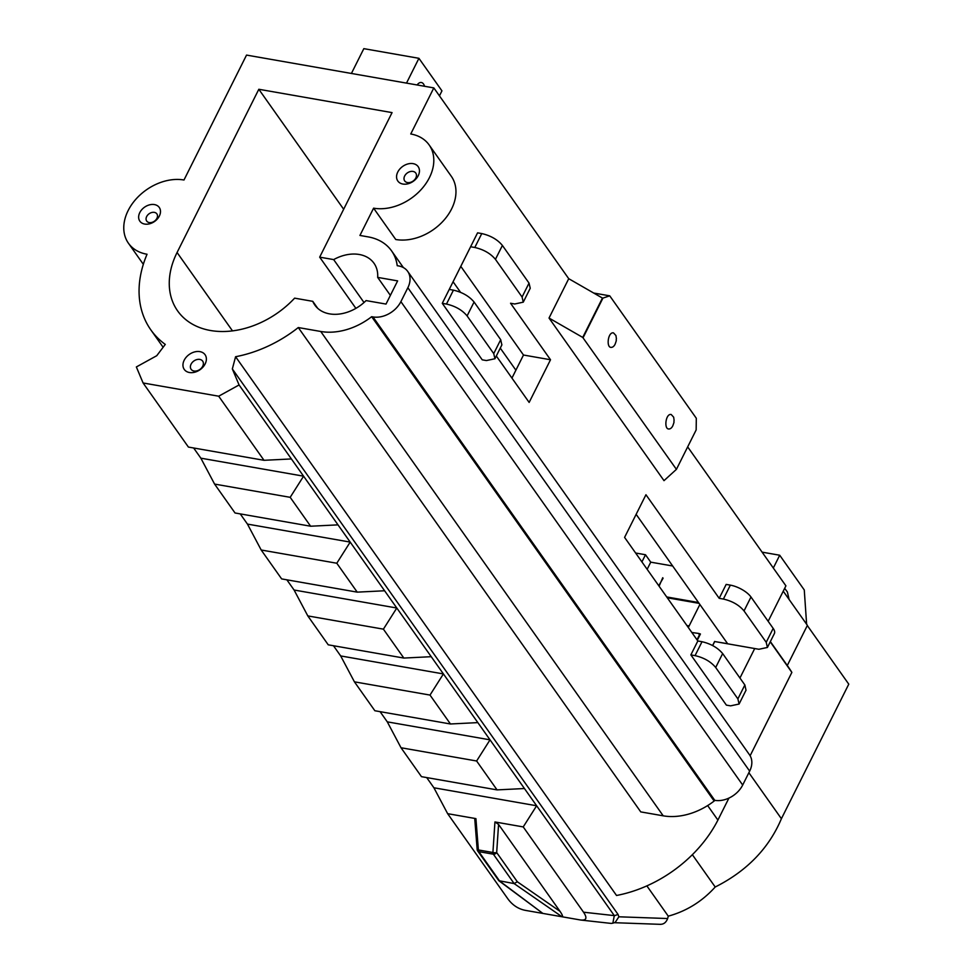 <?xml version="1.0" encoding="UTF-8"?>
<svg xmlns="http://www.w3.org/2000/svg" width="973" height="973" viewBox="0 0 973 973"><rect width="100%" height="100%" fill="white"/><g stroke="black" fill="none" stroke-linecap="round" stroke-linejoin="round"><path stroke-width="1.46" d="M395.756 239.504A45.269 33.228 -35.3 0 0 444.016 220.105A45.269 33.228 -35.3 0 0 451.29 176.271L429.142 144.941A45.269 33.228 144.7 0 1 421.856 188.774A45.269 33.228 144.7 0 1 373.596 208.173L395.756 239.504M593.676 293.031L609.743 295.841L696.315 418.268L696.157 429.932L676.417 469.351L664 480.65L549.027 318.049L568.731 278.692L433.824 87.898L410.752 133.982A45.269 33.228 144.7 0 1 429.142 144.941M712.698 645.561L714.717 641.535L754.707 648.541L739.942 678.023M702.02 641.718L695.05 655.632C703.941 657.675 710.813 661.628 715.69 667.49L737.887 698.882L739.091 704.038L730.565 705.851L726.381 705.121L690.866 654.89L697.836 640.976L702.02 641.718C710.886 643.785 717.758 647.738 722.659 653.576L744.856 684.968L746.011 690.222M773.182 628.4L766.213 642.302L767.417 647.459L774.386 633.545A16.979 6.787 -153.4 0 0 773.182 628.4L750.986 597.008A16.979 6.787 -153.4 0 0 730.358 585.138L723.389 599.052L719.193 598.322L645.95 494.734L624.581 537.4L697.836 640.976M719.193 598.322L726.162 584.408L730.358 585.138M373.596 208.173L359.937 235.442L368.11 236.877A57.723 42.362 144.7 0 1 391.547 250.852A57.723 42.362 144.7 0 1 397.215 265.69L398.504 265.909A22.634 16.614 144.7 0 1 407.699 271.394A22.634 16.614 144.7 0 1 407.857 287.728L400.888 301.642A22.634 16.614 144.7 0 1 372.963 316.918L714.766 800.329L713.477 800.098L371.662 316.699A57.723 42.362 144.7 0 1 320.737 331.477L298.285 327.548A113.744 83.471 144.7 0 1 235.588 356.726L232.34 368.937L239.078 384.955L218.682 396.206L143.092 382.973L136.354 366.955L156.75 355.704L165.276 344.418A113.744 83.471 144.7 0 1 150.815 329.847A113.744 83.471 144.7 0 1 147.045 254.245A45.269 33.228 144.7 0 1 128.436 243.238A45.269 33.228 144.7 0 1 135.721 199.404A45.269 33.228 144.7 0 1 183.982 180.005L246.534 55.084L433.824 87.898M235.588 356.726L616.529 895.476A113.744 83.471 -35.3 0 0 717.916 820.069L707.663 805.571L717.904 820.081L728.923 798.091M750.122 755.753L791.864 672.404L770.239 641.827M768.159 621.297L785.916 585.843L687.668 446.887M449.246 289.419L453.43 290.149L446.473 304.062C455.352 306.106 462.236 310.059 467.101 315.921L493.737 353.6L494.941 358.745L486.415 360.557L482.231 359.828L442.277 303.333L477.573 232.839L481.769 233.569L474.8 247.483L470.604 246.753M523.267 302.165L530.236 288.263L529.032 283.107L522.075 297.02L523.267 302.165L514.753 303.99L510.557 303.248L550.511 359.755L529.142 402.421L496.315 355.996M754.707 648.541L758.904 649.271L767.417 647.459M695.05 655.632L690.866 654.89M766.213 642.302L744.029 610.922L750.986 597.008M723.389 599.052C732.268 601.095 739.152 605.048 744.029 610.922M714.717 641.535L727.609 643.712L636.135 514.328M184.189 360.229A12.734 9.341 -35.3 0 0 195.391 372.027A12.734 9.341 -35.3 0 0 204.439 353.953A12.734 9.341 -35.3 0 0 184.189 360.229M397.762 172.051A12.454 9.134 -35.3 0 0 408.709 183.581A12.454 9.134 -35.3 0 0 417.563 165.909A12.454 9.134 -35.3 0 0 397.762 172.051M371.662 316.699L372.963 316.918M177.074 252.506A80.929 59.389 144.7 0 0 177.621 310.898A80.929 59.389 144.7 0 0 294.624 298.152L312.771 301.338A36.22 26.575 -35.3 0 0 314.851 305.084A36.22 26.575 -35.3 0 0 366.067 300.584L386.013 304.075L397.629 280.893L377.67 277.39A36.22 26.575 -35.3 0 0 373.997 263.269A36.22 26.575 -35.3 0 0 333.666 259.596L319.679 257.152L392.058 112.613L258.818 89.273L177.074 252.506L232.486 330.881M139.784 212.613A11.883 8.721 -35.3 0 0 150.231 223.62A11.883 8.721 -35.3 0 0 158.684 206.75A11.883 8.721 -35.3 0 0 139.784 212.613M404.646 176.016A6.787 4.987 -35.3 0 0 404.683 180.905A6.787 4.987 -35.3 0 0 413.111 181.063A6.787 4.987 -35.3 0 0 415.775 173.072A6.787 4.987 -35.3 0 0 413.014 171.43A6.787 4.987 -35.3 0 0 404.646 176.016M320.737 331.477L663.209 815.824L640.757 811.896L298.285 327.548M787.291 665.508L807.395 625.347L783.241 591.183M791.864 672.404A180.528 132.474 -35.3 0 0 788.094 666.639L770.361 641.584M807.31 625.53L848.772 684.165L781.404 818.719L748.869 772.708M568.731 278.692L602.445 298.066L582.73 337.424L549.027 318.049M635.624 553.017L645.5 554.744L650.742 562.163L672.671 565.994M453.077 281.744L460.545 292.301M500.268 348.103L515.897 370.19M676.417 469.351L582.73 337.424M446.473 304.062L442.277 303.333M529.032 283.107L502.396 245.439C497.531 239.577 490.647 235.612 481.769 233.569M522.075 297.02L495.439 259.353L502.396 245.439M474.8 247.483C483.678 249.526 490.562 253.491 495.439 259.353M511.944 378.083L523.486 355.023L460.788 266.347M523.486 355.023L550.511 359.755M453.43 290.149C462.297 292.216 469.168 296.169 474.07 302.019L500.706 339.686L501.861 344.929M697.3 640.234L700.426 633.995L698.76 633.459L699.599 634.627M697.24 640.149L700.195 634.238L699.587 633.837M714.644 641.438L712.613 645.513M688.325 627.536L699.879 604.476M691.815 632.486L698.76 633.459M699.818 634.177L696.996 639.808M355.887 308.356L319.679 257.152M343.664 209.256L258.818 89.273M663.087 578.242L658.745 585.71M698.65 633.678L699.49 634.858M333.666 259.596L364.011 302.506M312.771 301.338L317.697 308.307M650.742 562.163L647.154 569.314M659.098 586.208L662.735 577.731M698.492 602.518L666.687 596.948M641.912 561.895L645.5 554.744M646.863 885.88L668.269 916.165C686.524 911.154 702.165 901.436 715.216 887.011C746.838 871.066 768.901 848.31 781.404 818.719M668.269 916.165L667.648 918.536L618.864 916.797L618.037 914.413L232.34 368.937M660.193 924.289C663.635 924.423 666.116 922.501 667.648 918.536M377.67 277.39L390.38 295.366M191.073 364.194A7.079 5.193 -35.3 0 0 191.109 369.29A7.079 5.193 -35.3 0 0 193.992 371.005A7.079 5.193 -35.3 0 0 201.533 367.976A7.079 5.193 -35.3 0 0 202.664 361.129A7.079 5.193 -35.3 0 0 199.793 359.414A7.079 5.193 -35.3 0 0 191.073 364.194M663.209 815.824A57.723 42.362 -35.3 0 0 714.997 800.365M714.766 800.329A22.634 16.614 -35.3 0 0 742.691 785.041L400.888 301.642M407.857 287.728L749.66 771.127L742.691 785.041M749.66 771.127A22.634 16.614 -35.3 0 0 749.502 754.793L407.699 271.394M474.788 819.266L477.171 849.551A2.834 0.608 -4.5 0 0 478.388 849.952L475.919 818.621L447.641 813.671L433.909 787.777L426.697 777.573M143.092 382.973L188.409 447.069L264.011 460.302L291.389 458.94L490.027 739.845L476.624 760.995L497.057 789.894L421.467 776.661L401.022 747.75L387.29 721.857L380.078 711.652M340.684 655.936L443.408 673.924L430.005 695.075L450.45 723.985L374.86 710.74L354.415 681.83L340.684 655.936L333.471 645.731M294.077 590.015L396.802 608.016L383.398 629.154L403.844 658.064L328.242 644.819L307.809 615.909L294.077 590.015L286.865 579.823M247.458 524.094L350.195 542.095L336.792 563.233L357.225 592.143L281.635 578.899L261.19 550L247.458 524.094L240.246 513.902M200.852 458.174L303.588 476.174L290.185 497.325L310.618 526.223L235.028 512.978L214.583 484.08L200.852 458.174L193.639 447.981M264.011 460.302L218.682 396.206M291.389 458.94L239.078 384.955M387.29 721.857L490.027 739.845L614.304 915.617L583.532 912.2L523.231 826.916L536.634 805.766L433.909 787.777M447.641 813.671L507.942 898.955C512.528 905.17 518.305 908.964 525.286 910.351L580.869 920.057L611.153 923.413L612.844 923.207L614.304 915.617M146.655 216.578A6.227 4.573 -35.3 0 0 146.704 221.066A6.227 4.573 -35.3 0 0 154.415 221.199A6.227 4.573 -35.3 0 0 156.872 213.878A6.227 4.573 -35.3 0 0 154.342 212.369A6.227 4.573 -35.3 0 0 146.655 216.578M666.736 596.996L698.529 602.567M615.106 344.211C613.975 346.424 612.589 347.483 610.947 347.373C606.118 347.361 607.979 331.696 613.489 332.875L615.945 335.551L616.396 338.64C615.751 342.07 617.283 338.057 615.106 344.211M672.805 425.821C671.674 428.035 670.288 429.093 668.658 428.984C663.829 428.971 665.69 413.306 671.188 414.498L673.657 417.162L674.094 420.251C673.45 423.681 674.994 419.667 672.805 425.821M806.629 624.277L804.27 589.954L779.714 555.23L762.09 552.141M784.664 588.349L787.376 591.961L789.115 599.49M773.316 568.013L779.714 555.23M715.216 887.011L692.35 854.683M612.844 923.207L615.24 922.331L618.864 916.797M583.192 337.509L602.932 298.091L602.275 297.969M406.507 83.106L418.925 58.307L441.949 90.866L439.455 95.853M418.925 58.307L363.829 48.65L351.411 73.462M583.532 912.2C587.668 918.33 586.378 920.884 579.677 919.874M310.618 526.223L338.008 524.861M357.225 592.143L384.615 590.769M403.844 658.064L431.221 656.69M450.45 723.985L477.84 722.611M497.057 789.894L524.447 788.531M609.743 295.841L602.932 298.091M689.127 625.931L686.914 625.542M667.283 597.775L699.076 603.345M477.171 849.551A2.834 2.834 0 0 0 477.682 850.961L498.821 880.699L514.133 883.581L562.066 916.797C563.136 916.748 562.455 914.936 560.022 911.348L498.565 824.423L494.941 821.954L492.91 852.494A2.834 0.876 3.8 0 0 496.68 852.555L498.565 824.423M523.231 826.916L494.941 821.954M475.919 818.621L475.262 820.348M498.821 880.699L542.898 913.44L499.623 881.039L478.838 851.643L493.36 854.185A2.834 1.557 -80.1 0 1 492.91 852.494L478.388 849.952A2.834 1.557 99.9 0 0 478.838 851.643A2.834 2.08 -35.3 0 1 477.682 850.961M417.137 84.967A8.988 4.938 -80.1 0 1 421.382 82.51A8.988 4.938 -80.1 0 1 424.532 86.269M401.022 747.75L476.624 760.995M354.415 681.83L430.005 695.075M307.809 615.909L383.398 629.154M261.19 550L336.792 563.233M214.583 484.08L290.185 497.325M560.022 911.348L517.332 881.769L514.133 883.581M715.69 667.49L722.659 653.576M744.856 684.968L737.887 698.882M614.401 915.739L618.037 914.413M467.101 315.921L474.07 302.019M500.706 339.686L493.737 353.6M517.332 881.769L496.68 852.555A2.834 2.08 -35.3 0 1 493.36 854.185L514.145 883.581M746.06 690.125L739.091 704.038M403.381 267.575L391.547 250.852M143.335 264.303L128.436 243.238M150.815 329.847L163.123 347.252M501.91 344.831L494.941 358.745M660.752 924.35L614.255 922.696"/></g></svg>
